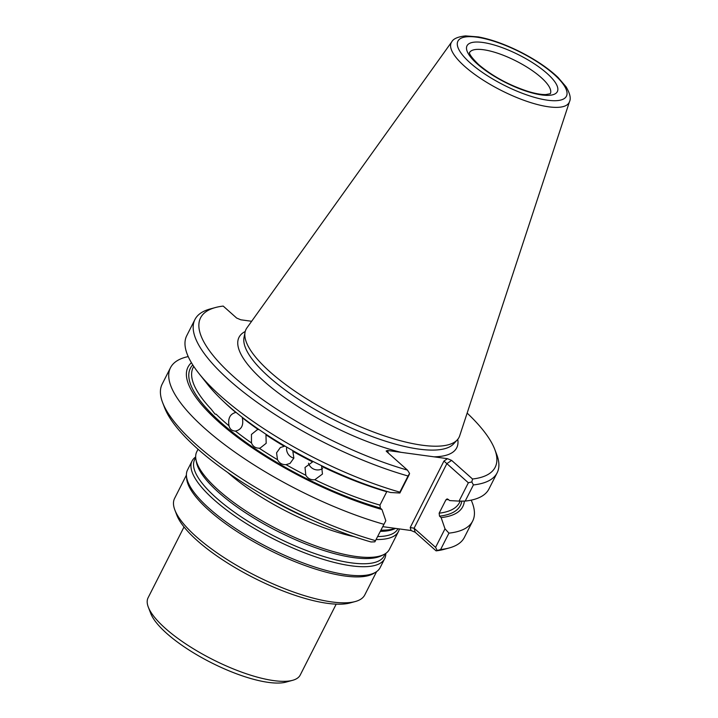 <?xml version="1.0" encoding="UTF-8"?>
<svg xmlns="http://www.w3.org/2000/svg" width="718" height="718" viewBox="0 0 718 718"><rect width="100%" height="100%" fill="white"/><g stroke="black" fill="none" stroke-linecap="round" stroke-linejoin="round"><path stroke-width="1.08" d="M381.016 530.189A107.978 32.651 26.9 0 0 395.25 528.358M376.618 571.6L364.789 594.908A106.641 32.247 -153.1 0 1 355.257 601.54A106.641 32.247 -153.1 0 1 196.176 536.615A106.641 32.247 -153.1 0 1 174.869 510.022A106.641 32.247 -153.1 0 1 174.582 498.409L186.411 475.101M195.682 456.962A107.978 32.651 26.9 0 0 192.065 461.001L187.533 469.931A107.978 32.651 26.9 0 0 186.456 476.088L186.662 478.583A106.641 32.247 26.9 0 0 209.324 510.695A106.641 32.247 26.9 0 0 300.286 563.756A106.641 32.247 26.9 0 0 373.656 573.449L375.792 572.147A107.978 32.651 26.9 0 0 380.127 567.642L384.66 558.703A107.978 32.651 26.9 0 0 385.781 553.407M355.257 601.54L349.989 602.967A102.378 30.955 -153.1 0 1 253.84 577.891A102.378 30.955 -153.1 0 1 176.816 515.12L174.869 510.022M227.794 472.543A107.978 32.651 26.9 0 0 354.234 536.696M376.259 539.523A107.978 32.651 26.9 0 0 398.454 531.508A107.978 32.651 26.9 0 0 399.352 528.915M198.033 449.244L196.804 451.667A107.978 32.651 26.9 0 0 195.924 459.358A107.978 32.651 26.9 0 0 218.667 490.349A107.978 32.651 26.9 0 0 383.699 554.619A107.978 32.651 26.9 0 0 389.389 549.378L398.454 531.508M192.065 461.001A107.978 32.651 26.9 0 0 213.928 499.683A107.978 32.651 26.9 0 0 314.771 556.576A107.978 32.651 26.9 0 0 384.66 558.703M186.456 476.088A107.978 32.651 26.9 0 0 209.396 508.613A107.978 32.651 26.9 0 0 301.506 562.329A107.978 32.651 26.9 0 0 375.792 572.147M184.023 526.949L148.07 597.807A85.316 25.794 26.9 0 0 148.303 607.096A85.316 25.794 26.9 0 0 165.346 628.367A85.316 25.794 26.9 0 0 292.612 680.314A85.316 25.794 26.9 0 0 300.241 675.01L336.195 604.143M148.303 607.096L150.744 613.459A79.985 24.188 26.9 0 0 166.72 633.402A79.985 24.188 26.9 0 0 286.033 682.1L292.612 680.314M322.615 468.567A9.334 8.885 20.6 0 1 309.521 465.47A9.334 8.885 20.6 0 1 308.507 463.254M293.859 458.147A9.334 8.742 58.7 0 1 287.774 453.435A9.334 8.742 58.7 0 1 286.679 447.09M234.965 431.078L235.495 431.096C241.571 429.624 243.833 425.164 242.28 417.723A149.299 45.144 -153.1 0 0 258.265 429.57L257.367 429.651L251.453 434.435L251.479 442.943C252.844 446.399 255.411 448.149 259.18 448.185L260.104 448.104L266.181 443.293L265.965 434.821A149.299 45.144 -153.1 0 0 284.283 446.318L280.361 447.52L276.565 452.825L277.498 459.691C279.275 463.137 282.129 464.797 286.042 464.654L290.045 463.415L293.868 458.084L292.827 451.29A149.299 45.144 -153.1 0 0 312.608 461.898L305.006 467.463L305.823 475.271C307.896 478.619 310.894 480.109 314.825 479.723L322.463 474.042L321.61 466.35A149.299 45.144 -153.1 0 0 386.751 491.731L379.966 505.104L380.343 508.066L381.949 509.502L385.826 520.721L374.877 541.83L385.826 520.721M223.792 401.694A149.299 45.144 -153.1 0 0 235.791 412.455C230.038 413.945 227.777 418.406 229.015 425.828C229.859 429.202 232.022 430.962 235.495 431.096A149.299 45.144 26.9 0 0 251.479 442.943M229.015 425.828A149.299 45.144 26.9 0 1 216.118 414.187L215.014 414.089L211.155 409.143A149.299 45.144 26.9 0 1 193.169 367.49L193.734 366.377M451.739 41.868L246.938 327.857A119.412 36.106 26.9 0 0 245.062 332.219A119.412 36.106 26.9 0 0 270.246 372.068A119.412 36.106 26.9 0 0 377.327 433.421A119.412 36.106 26.9 0 0 457.276 439.883A119.412 36.106 26.9 0 0 459.691 435.79L569.509 101.624C571.115 98.402 569.975 93.475 566.098 86.842L558.03 77.445C548.624 68.542 536.355 60.186 521.232 52.378C505.723 44.525 491.435 39.373 478.368 36.923L465.605 35.9C457.967 36.717 453.345 38.709 451.739 41.868A66.101 19.987 26.9 0 0 464.645 66.343A66.101 19.987 26.9 0 0 527.703 101.624A66.101 19.987 26.9 0 0 569.509 101.624M194.937 319.519L186.743 335.674A169.43 51.229 26.9 0 0 198.859 373.387A169.43 51.229 26.9 0 0 399.845 492.153L408.039 475.998A169.43 51.229 26.9 0 1 253.194 399.477A169.43 51.229 26.9 0 1 194.937 319.519A169.43 51.229 26.9 0 1 210.087 308.982L215.355 307.555A165.167 49.937 26.9 0 0 239.211 381.491A165.167 49.937 26.9 0 0 407.474 470.128L386.58 451.514L386.167 450.967L387.621 450.491L388.33 453.076M198.859 373.387L207.619 384.435A154.092 46.589 26.9 0 0 390.574 492.503L399.872 493.015L399.845 492.153M399.872 493.015L409.179 474.688L409.574 473.44L408.039 475.998M188.215 356.577A169.43 51.229 26.9 0 0 170.48 367.733A169.43 51.229 26.9 0 0 228.737 447.691A169.43 51.229 26.9 0 0 383.574 524.212M191.428 362.725A154.092 46.589 26.9 0 0 234.651 435.108A154.092 46.589 26.9 0 0 381.949 509.502M407.474 470.128L409.574 473.44M251.65 321.278L240.808 319.797L236.662 318.056L223.208 306.083A165.167 49.937 26.9 0 0 215.355 307.555M471.834 481.949L468.351 482.774L459.053 501.11L465.201 501.092L473.404 484.937L471.834 481.949L472.534 479.014A165.167 49.937 26.9 0 0 494.729 449.288A165.167 49.937 26.9 0 0 467.149 413.092M473.404 484.937A169.43 51.229 26.9 0 0 497.134 472.83A169.43 51.229 26.9 0 0 496.676 454.377L494.729 449.288M468.351 482.774L446.856 463.631L451.64 460.409L472.534 479.014M382.811 526.662L411.037 530.512L415.192 532.253L414.089 528.224L435.584 547.367L444.998 528.807L441.13 517.588A154.092 46.589 26.9 0 0 464.349 501.092M441.13 517.588L439.515 516.152A151.435 45.79 26.9 0 0 461.818 501.101M459.053 501.11L449.755 500.59L447.161 498.866L445.923 499.818L439.147 513.19L439.515 516.152M465.201 501.092A169.43 51.229 26.9 0 0 488.94 488.985L497.134 472.83M444.998 528.807L448.938 533.142A169.43 51.229 26.9 0 0 472.668 521.044A169.43 51.229 26.9 0 0 471.196 500.141M170.48 367.733L162.169 384.112A169.43 51.229 26.9 0 0 162.618 402.565A169.43 51.229 26.9 0 0 375.263 540.591M245.224 331.501A122.06 36.905 26.9 0 0 263.73 381.052A122.06 36.905 26.9 0 0 401.111 452.34L433.995 456.827A122.06 36.905 26.9 0 0 457.761 439.326M401.111 452.34L387.621 450.491M451.64 460.409L447.485 458.676L433.995 456.827M443.939 461.064L446.856 463.631L414.089 528.224L410.22 527.533L443.939 461.064L447.485 458.676M448.938 533.142L440.628 549.521L436.086 550.859L415.192 532.253M435.584 547.367L437.136 550.347M440.628 549.521A169.43 51.229 26.9 0 0 449.208 547.96A169.43 51.229 26.9 0 0 464.366 537.423L472.668 521.044M162.618 402.565L164.575 407.653A165.167 49.937 26.9 0 0 371.026 541.964L374.877 541.83M436.086 550.859A165.167 49.937 26.9 0 0 443.948 549.387L449.208 547.96M380.423 531.365A106.273 32.13 26.9 0 0 395.026 528.636L395.519 528.394M265.839 496.56A106.273 32.13 26.9 0 0 312.393 520.182M377.785 536.561A106.273 32.13 26.9 0 0 397.951 528.726M195.924 459.358L196.409 462.069A106.273 32.13 26.9 0 0 218.793 492.575A106.273 32.13 26.9 0 0 381.231 555.831L383.699 554.619M195.736 457.994A106.273 32.13 26.9 0 0 216.154 497.771A106.273 32.13 26.9 0 0 318.307 554.763A106.273 32.13 26.9 0 0 384.911 553.964M550.338 93.636A45.324 13.705 26.9 0 0 516.08 61.003A45.324 13.705 26.9 0 0 469.509 52.62M477.255 63.92A50.655 15.32 26.9 0 0 555.176 93.807A50.655 15.32 26.9 0 0 504.099 48.348A50.655 15.32 26.9 0 0 477.255 63.92M470.245 62.96A60.824 18.39 26.9 0 0 563.801 98.851A60.824 18.39 26.9 0 0 502.474 44.256A60.824 18.39 26.9 0 0 470.245 62.96M286.042 464.654A149.299 45.144 26.9 0 0 305.823 475.271M259.18 448.185A149.299 45.144 26.9 0 0 277.498 459.691M314.825 479.723A149.299 45.144 26.9 0 0 379.966 505.104M192.783 364.923A151.435 45.79 26.9 0 0 237.38 436.032A151.435 45.79 26.9 0 0 380.343 508.066M245.062 332.219L244.021 337.523A117.94 35.658 26.9 0 0 268.891 376.869A117.94 35.658 26.9 0 0 374.652 437.468A117.94 35.658 26.9 0 0 453.614 443.859L457.276 439.883M439.147 513.19A149.299 45.144 26.9 0 0 459.457 502.591L460.22 501.11M448.472 499.459A149.299 45.144 -153.1 0 1 445.923 499.818M411.037 530.512L410.22 527.533M550.293 93.726L545.743 94.561C541.48 94.677 535.754 93.69 528.565 91.581C509.143 85.28 492.458 76.243 478.502 64.467C466.503 52.701 470.039 51.849 469.509 52.576L469.455 52.719"/></g></svg>
